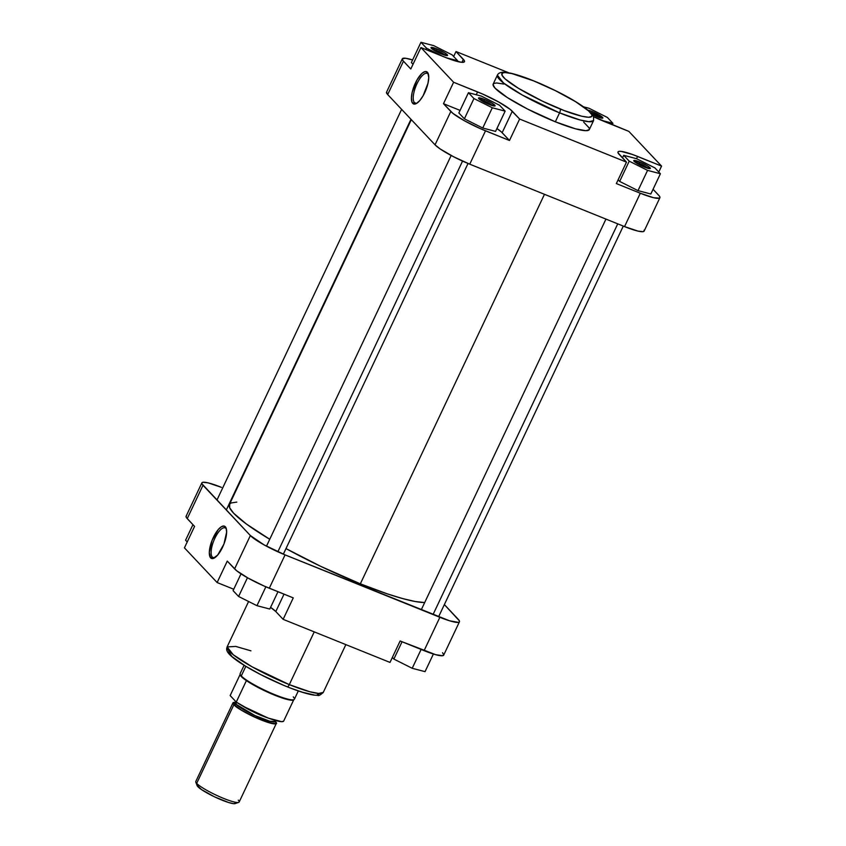 <?xml version="1.0" encoding="UTF-8"?>
<svg xmlns="http://www.w3.org/2000/svg" width="846" height="846" viewBox="0 0 846 846"><rect width="100%" height="100%" fill="white"/><g stroke="black" fill="none" stroke-linecap="round" stroke-linejoin="round"><path stroke-width="1.27" d="M436.652 50.496A7.826 1.184 25.3 0 0 432.412 49.205A7.826 1.184 -154.7 0 1 436.652 50.496L436.187 51.5L436.652 50.496A7.826 1.184 -154.7 0 1 445.451 55.371A7.826 1.184 25.3 0 0 436.652 50.496L436.864 48.931L436.652 50.496M441.728 54.091A9.169 1.385 -154.7 0 1 431.016 47.831A9.169 1.385 -154.7 0 1 436.864 48.931L444.552 52.738L447.566 55.455L441.728 54.091L434.04 50.284L431.026 47.566L436.864 48.931A9.169 1.385 -154.7 0 1 447.397 55.572A9.169 1.385 -154.7 0 1 441.728 54.091M591.925 113.1A7.826 1.184 25.3 0 0 590.72 112.645A7.826 1.184 -154.7 0 1 591.925 113.1L591.661 113.66L591.925 113.1A7.826 1.184 -154.7 0 1 600.713 117.975A7.826 1.184 25.3 0 0 591.925 113.1L592.137 111.535L591.925 113.1M587.981 110.16A9.169 1.385 -154.7 0 1 592.137 111.535L602.5 117.319L602.828 118.059L601.897 118.207L596.99 116.695A9.169 1.385 -154.7 0 1 592.433 114.612M639.428 163.521A7.826 1.184 25.3 0 0 635.177 162.221A7.826 1.184 -154.7 0 1 639.428 163.521L638.952 164.515L639.428 163.521A7.826 1.184 -154.7 0 1 648.216 168.386A7.826 1.184 25.3 0 0 639.428 163.521L639.629 161.956L639.428 163.521M644.493 167.106A9.169 1.385 -154.7 0 1 633.781 160.856A9.169 1.385 -154.7 0 1 639.629 161.956L647.317 165.763L650.331 168.481L645.995 167.688L636.805 163.299L633.791 160.581L639.629 161.956A9.169 1.385 -154.7 0 1 650.162 168.597A9.169 1.385 -154.7 0 1 644.493 167.106M484.155 100.917A7.826 1.184 25.3 0 0 479.915 99.617A7.826 1.184 -154.7 0 1 484.155 100.917L483.679 101.911L484.155 100.917A7.826 1.184 -154.7 0 1 492.954 105.782A7.826 1.184 25.3 0 0 484.155 100.917L484.367 99.352L484.155 100.917M489.231 104.502A9.169 1.385 -154.7 0 1 478.519 98.252A9.169 1.385 -154.7 0 1 484.367 99.352L492.055 103.159L495.069 105.877L490.733 105.084L481.543 100.695L478.529 97.977L484.367 99.352A9.169 1.385 -154.7 0 1 494.889 105.993A9.169 1.385 -154.7 0 1 489.231 104.502M428.023 73.919A16.063 5.711 -68 0 0 416.972 83.754A16.063 5.711 -68 0 0 414.445 102.62L412.732 103.349A17.396 6.186 112 0 1 415.471 82.908A17.396 6.186 112 0 1 427.431 72.259L428.023 73.919A16.063 5.711 112 0 1 428.51 74.617A16.063 5.711 -68 0 0 428.023 73.919L428.753 77.599L427.991 83.236L423.169 95.64L419.828 100.505L416.528 103.445L413.768 104.005L411.97 102.091L411.41 98.009L412.161 92.373L416.993 79.968L422.017 73.348L425.104 71.572L427.431 72.259A17.396 6.186 112 0 1 428.277 73.771A17.396 6.186 112 0 1 425.824 90.12A17.396 6.186 112 0 1 416.253 103.603A17.396 6.186 112 0 1 412.732 103.349L414.445 102.62A16.063 5.711 112 0 1 416.433 84.928A16.063 5.711 112 0 1 427.241 73.369A16.063 5.711 112 0 1 428.023 73.919M503.909 84.061L496.665 82.971L493.948 83.384L493.038 84.706L495.153 88.248L507.24 97.491L527.354 108.954L555.346 121.792L559.566 112.867A3.331 1.184 -68 0 0 560.094 108.944C547.986 104.418 514.04 88.121 503.666 77.494C494.476 67.352 520.491 75.231 533.657 80.888L555.579 90.755L575.46 101.605L588.573 110.879L591.83 114.739L591.851 116.378L588.657 117.287L581.868 116.262L564.261 110.593L542.55 101.213L518.291 88.227L505.168 78.953L501.921 75.093L502.535 72.946L505.094 72.555L511.883 73.57L533.657 80.888A3.331 1.184 -68 0 0 533.477 80.772A3.331 1.184 112 0 1 533.657 80.888C545.765 85.425 579.711 101.721 590.074 112.338C599.275 122.49 573.26 114.612 560.094 108.944A3.331 1.184 112 0 1 559.566 112.867L579.944 119.942L588.943 121.708L593.543 120.629A53.182 8.048 -154.7 0 1 559.566 112.867L555.346 121.792A53.182 8.048 25.3 0 0 589.324 129.554L593.543 120.629C594.008 112.677 591.269 114.496 589.472 111.45C576.718 100.632 554.077 89.253 533.498 80.782C524.351 77.102 516.716 74.564 510.603 73.168L503.053 72.206C500.071 72.386 498.178 73.369 497.385 75.167L503.55 83.024L522.31 95.038L559.566 112.867A53.182 8.048 -154.7 0 1 497.385 75.167L493.165 84.103A53.182 8.048 25.3 0 0 555.346 121.792L575.407 128.793L585.823 130.696L589.228 129.734L589.207 127.979L583.698 122.141M416.169 103.318L414.445 102.62L416.169 103.318M659.901 197.71A30.657 4.632 -154.7 0 1 640.316 193.237L616.343 183.571L640.316 193.237L624.549 226.591A30.657 4.632 25.3 0 0 644.134 231.064L659.901 197.71A30.657 4.632 -154.7 0 0 658.759 195.331L653.07 189.282L659.425 196.124L659.975 197.372L659.457 198.133L653.704 197.742L640.316 193.237L624.549 226.591L469.752 164.177L485.509 130.823L509.482 140.489L480.179 128.571L464.348 120.724L452.906 113.375L443.484 103.698L453.615 82.252L477.588 91.918A30.657 4.632 -154.7 0 1 512.285 111.26L502.154 132.706A30.657 4.632 25.3 0 0 496.93 128.529L501.223 131.807L509.482 140.489L519.624 119.043L626.484 162.136L619.145 154.353A30.657 4.632 -154.7 0 1 618.003 151.963A30.657 4.632 -154.7 0 1 637.588 156.436L661.561 166.102L658.77 172.002L661.561 166.102L628.874 131.405L604.901 121.739A30.657 4.632 -154.7 0 1 593.617 116.748L628.874 131.405L661.561 166.102L632.565 154.511L621.186 151.392L619.113 151.36L618.056 151.868L618.077 152.872L626.484 162.136L519.624 119.043L510.191 109.377L498.759 102.028L482.929 94.181L453.615 82.252L420.927 47.556L410.786 69.002L402.791 60.426L402.368 58.734L405.488 58.258L412.605 59.939A30.657 4.632 -154.7 0 0 402.315 58.829A30.657 4.632 -154.7 0 0 403.457 61.219L387.69 94.572L435.045 144.835L440.184 148.949L453.615 156.764L469.752 164.177L624.549 226.591L637.947 231.095L643.034 231.667L644.081 231.17L644.07 230.154M411.378 62.551L413.017 64.296L411.378 62.551L420.948 42.3L426.458 48.148L443.071 56.492L426.458 48.148L425.802 49.523L426.458 48.148L420.948 42.3L411.378 62.551M443.484 103.698L460.087 110.392L443.484 103.698L453.615 82.252L420.927 47.556L449.924 59.146L461.303 62.276L464.422 61.8L464.412 60.785L456.005 51.532L508.689 72.767L456.005 51.532L463.333 59.315L461.916 62.329L463.333 59.315A30.657 4.632 -154.7 0 1 464.486 61.695A30.657 4.632 -154.7 0 1 444.901 57.221L420.927 47.556L410.786 69.002L403.457 61.219L387.69 94.572L435.045 144.835L450.812 111.482L443.484 103.698M482.738 128.021L495.576 131.384L482.738 128.021L464.38 118.81L482.738 128.021L492.309 107.77L505.147 111.143L499.637 105.295L481.289 96.084L468.441 92.711L473.95 98.559L492.309 107.77L482.738 128.021M458.87 112.962L464.38 118.81L473.95 98.559L492.309 107.77L505.147 111.143L495.576 131.384L505.147 111.143L499.637 105.295L481.289 96.084L468.441 92.711L458.87 112.962L468.441 92.711L473.95 98.559L464.38 118.81L458.87 112.962M619.653 181.414L638 190.625L650.838 193.998L638 190.625L619.653 181.414L618.13 179.807L619.653 181.414L629.223 161.163L647.571 170.374L660.409 173.747L654.899 167.899L636.552 158.688L623.714 155.315L629.223 161.163L619.653 181.414M386.601 92.087L387.69 94.572A30.657 4.632 25.3 0 1 386.548 92.182L402.315 58.829M626.484 162.136L616.343 183.571L626.484 162.136M453.657 56.492L456.005 51.532L453.657 56.492M469.752 164.177L485.509 130.823A30.657 4.632 -154.7 0 1 450.812 111.482L435.045 144.835A30.657 4.632 25.3 0 0 469.752 164.177M637.588 156.436L636.53 158.678L637.588 156.436M477.588 91.918L476.245 94.763L477.588 91.918M519.624 119.043L509.482 140.489L502.154 132.706L512.285 111.26L519.624 119.043M417.004 103.149A16.063 5.711 112 0 1 415.227 103.17A16.063 5.711 112 0 1 414.445 102.62A16.063 5.711 -68 0 0 417.004 103.149M601.569 120.354L612.916 123.326L607.407 117.478L589.049 108.267L583.603 106.839L589.049 108.267L607.407 117.478L612.916 123.326L612.261 124.711L612.916 123.326L601.569 120.354M593.606 116.716L594.516 117.171L593.606 116.716M587.23 110.033L592.137 111.535A9.169 1.385 -154.7 0 1 602.659 118.176A9.169 1.385 -154.7 0 1 596.99 116.695L592.168 114.485M622.487 157.895L623.714 155.315L629.223 161.163L647.571 170.374L638 190.625L647.571 170.374L660.409 173.747L650.838 193.998L660.409 173.747L654.899 167.899L636.552 158.688L623.714 155.315L622.487 157.895M446.054 57.687L457.644 60.722L452.134 54.874L433.787 45.663L420.948 42.3L433.787 45.663L452.134 54.874L457.644 60.722L457.295 61.472L457.644 60.722L446.054 57.687M360.343 583.835A111.958 16.931 25.3 0 0 424.681 602.563L415.164 601.506L402.59 598.556L387.235 593.839L360.343 583.835L544.475 194.305L360.343 583.835L320.951 566.46L285.99 548.578A111.958 16.931 25.3 0 0 360.343 583.835M236.806 502.09L231.085 502.968L229.647 504.121L229.689 507.801L233.612 513.194L246.419 524.034L269.747 539.272A111.958 16.931 25.3 0 1 229.435 504.48L411.336 119.667M212.346 557.123A16.063 5.711 -68 0 0 214.905 557.651A16.063 5.711 112 0 1 213.129 557.662A16.063 5.711 112 0 1 212.346 557.123L214.059 557.81L212.346 557.123A16.063 5.711 112 0 1 214.334 539.431A16.063 5.711 112 0 1 225.142 527.872A16.063 5.711 112 0 1 225.914 528.412L225.322 526.751A17.396 6.186 112 0 1 226.178 528.264A17.396 6.186 112 0 1 223.714 544.613A17.396 6.186 112 0 1 214.144 558.096A17.396 6.186 112 0 1 210.633 557.842L212.346 557.123L210.633 557.842L209.3 552.501L212.018 540.531L218.226 529.596L221.525 526.656L224.285 526.096L226.083 528.01L226.643 532.092L223.936 544.073L217.729 555.008L212.949 558.54L210.633 557.842A17.396 6.186 112 0 1 213.361 537.411A17.396 6.186 112 0 1 225.322 526.751L225.914 528.412A16.063 5.711 112 0 1 226.411 529.12A16.063 5.711 -68 0 0 225.914 528.412A16.063 5.711 -68 0 0 214.873 538.246A16.063 5.711 -68 0 0 212.346 557.123M345.855 644.62L323.278 692.388L318.678 693.466L309.678 691.7L289.3 684.625A3.331 1.184 112 0 1 287.185 686.783A3.331 1.184 112 0 1 287.005 686.666A3.331 1.184 -68 0 0 287.185 686.783A3.331 1.184 -68 0 0 289.3 684.625A53.182 8.048 25.3 0 0 323.278 692.388C320.423 695.052 318.551 696.036 317.652 695.349L313.612 695.063C307.183 694.037 298.363 691.277 287.164 686.772C268.045 678.894 251.801 670.529 238.456 661.678C225.713 652.805 226.115 649.855 227.119 646.926A53.182 8.048 25.3 0 0 289.3 684.625L314.236 631.877L289.3 684.625L252.045 666.796L233.285 654.783L227.119 646.926L235.77 646.429L250.924 650.828M186.543 515.817L186.025 516.578L186.575 517.826L194.569 526.402L184.439 547.848L217.126 582.545L227.267 561.11L236.7 570.775L248.132 578.125L263.963 585.971L293.266 597.889L283.135 619.335L389.995 662.418L400.126 640.982L435.669 654.677L442.585 655.724L443.759 654.772L442.543 652.731M291.183 688.306L302.54 692.261L313.686 694.873M317.06 694.915L318.762 694.101M228.61 651.885L232.09 656.676L245.203 665.939L260.78 674.622L282.712 684.89M217.126 582.545L233.739 589.239L217.126 582.545L227.267 561.11L234.596 568.893L250.363 535.539L201.93 483.796L201.919 482.78L202.966 482.283L208.053 482.855L221.451 487.359A30.657 4.632 -154.7 0 0 201.866 482.886L186.099 516.24A30.657 4.632 25.3 0 0 187.241 518.619L194.569 526.402L184.439 547.848L217.126 582.545M459.452 621.768L443.685 655.121A30.657 4.632 25.3 0 1 424.1 650.648L439.867 617.294A30.657 4.632 -154.7 0 0 459.452 621.768A30.657 4.632 -154.7 0 0 458.31 619.378L444.372 604.583L459.389 620.858L459.399 621.863L458.352 622.37L449.416 620.742L285.06 554.881L269.303 588.224L293.266 597.889L283.135 619.335L275.807 611.552A30.657 4.632 25.3 0 0 270.583 607.375L275.807 611.552L283.135 619.335L389.995 662.418L400.126 640.982L424.1 650.648L439.867 617.294L285.06 554.881L263.899 544.771L250.363 535.539L203.008 485.266L187.241 518.619L203.008 485.266A30.657 4.632 -154.7 0 1 201.866 482.886M250.363 535.539L234.596 568.893A30.657 4.632 25.3 0 0 269.303 588.224L285.06 554.881A30.657 4.632 -154.7 0 1 250.363 535.539M275.807 611.552L284.023 594.167L275.807 611.552M425.052 671.65L412.214 668.287L393.866 659.076L392.343 657.458L393.866 659.076L402.051 641.754L393.866 659.076L412.214 668.287L421.118 649.442L412.214 668.287L425.052 671.65L433.395 654.011L425.052 671.65M187.23 541.948L185.591 540.203L192.93 524.668L185.591 540.203L187.23 541.948M269.789 609.046L256.951 605.683L238.593 596.472L233.084 590.624L241.015 573.863L233.084 590.624L238.593 596.472L247.444 577.744L238.593 596.472L256.951 605.683L265.866 586.807L256.951 605.683L269.789 609.046L277.974 591.724L269.789 609.046M617.739 223.852L433.057 614.545L617.739 223.852M410.976 119.286L226.294 509.99L410.976 119.286M462.55 161.089L277.858 551.793L462.55 161.089M232.957 702.878L195.796 781.493A23.995 3.627 25.3 0 0 196.684 783.364A23.995 3.627 -154.7 0 1 195.807 782.116L197.097 785.574A21.33 3.225 25.3 0 0 197.869 786.674L196.684 783.364L233.856 704.75A23.995 3.627 -154.7 0 1 232.957 702.878A23.995 3.627 -154.7 0 1 235.029 702.392A22.324 3.373 25.3 0 0 235.854 704.136A22.324 3.373 25.3 0 0 257.48 716.689A22.324 3.373 25.3 0 0 275.394 721.479A23.995 3.627 -154.7 0 1 275.436 721.522L276.293 723.467L273.85 723.838L261.002 719.883L252.563 716.16L271.249 723.267L275.69 723.563L276.092 722.981L275.151 721.405C279.286 725.022 274.538 724.483 260.917 719.787C244.864 712.522 235.939 707.542 234.141 704.866A1.332 1.227 136.7 0 0 235.854 704.136L254.91 715.536L269.916 721.257L275.394 721.479L275.077 720.369M267.717 717.873L242.686 706.04A22.324 3.373 -154.7 0 0 267.717 717.873M244.082 665.316L240.158 673.596A29.991 4.537 25.3 0 0 241.279 675.933L245.805 666.373L241.279 675.933A29.991 4.537 -154.7 0 1 240.095 674.008L240.158 674.664A29.652 4.484 25.3 0 0 241.332 676.567L241.279 675.933L241.332 676.567A29.652 4.484 25.3 0 0 246.408 680.618L236.267 702.064A29.652 4.484 25.3 0 0 264.756 716.71A29.652 4.484 25.3 0 0 283.632 721.162L293.731 699.801L283.632 721.162L281.707 721.67L268.425 718.138L249.242 709.593L236.267 702.064L230.154 695.571L236.267 702.064L246.408 680.618A29.652 4.484 25.3 0 0 274.157 694.968A29.652 4.484 25.3 0 0 293.573 699.906A29.652 4.484 25.3 0 0 293.774 699.716A29.652 4.484 -154.7 0 1 274.897 695.275A29.652 4.484 -154.7 0 1 246.408 680.618L241.332 676.567L240.148 674.558M235.548 701.292L235.019 702.402L235.854 704.136L236.7 702.349L235.854 704.136A1.332 1.227 -43.3 0 1 234.141 704.866L241.078 709.953L252.594 716.118L240.888 709.91L233.856 704.75L196.684 783.364A23.995 3.627 25.3 0 0 219.928 796.847A23.995 3.627 25.3 0 0 239.175 801.997L276.335 723.383A23.995 3.627 -154.7 0 1 257.089 718.233A23.995 3.627 -154.7 0 1 233.856 704.75L232.999 702.804L235.442 702.434M197.023 785.257L201.443 789.54L214.503 796.826L228.653 802.526L233.422 803.647L235.6 803.309M274.717 720.813L275.436 721.522A23.995 3.627 -154.7 0 1 276.335 723.383M235.706 702.582L233.295 702.941L234.141 704.866L234.987 702.518M230.154 695.571L240.137 674.463L230.154 695.571M293.266 696.893A29.991 4.537 -154.7 0 1 294.112 699.536A29.991 4.537 -154.7 0 1 269.134 692.261A29.991 4.537 -154.7 0 1 241.279 675.933A29.991 4.537 25.3 0 0 270.339 692.789A29.991 4.537 25.3 0 0 294.387 699.23L298.3 690.949M238.276 800.136A23.995 3.627 -154.7 0 1 238.678 802.378A23.995 3.627 -154.7 0 1 218.268 796.107A23.995 3.627 -154.7 0 1 196.684 783.364L197.869 786.674A21.33 3.225 25.3 0 0 217.052 798.011A21.33 3.225 25.3 0 0 235.199 803.584L238.678 802.378M227.119 646.926L248.597 601.485M438.598 616.787L623.291 226.083M421.266 609.797L605.948 219.093M216.946 500.071L401.628 109.367M283.347 554.172L468.028 163.468M266.479 546.188L451.161 155.484M275.817 720.581L275.331 721.902L274.739 721.12M294.112 699.536L293.573 699.906"/></g></svg>
